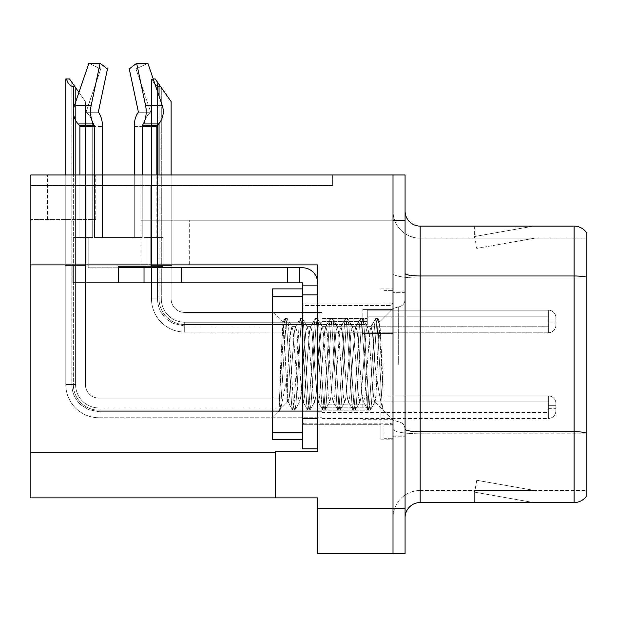 <?xml version="1.0" encoding="UTF-8"?>
<svg xmlns="http://www.w3.org/2000/svg" width="617" height="617" viewBox="0 0 617 617"><rect width="100%" height="100%" fill="white"/><g stroke="black" fill="none" stroke-linecap="round" stroke-linejoin="round"><path stroke-width="0.46" stroke-dasharray="3.08 2.31" d="M30.85 264.894L30.85 219.621L30.85 264.894L30.85 219.621L95.735 219.621L30.85 219.621L95.735 219.621L30.85 219.621L30.85 264.894L189.288 264.894L189.288 220.223L141.008 220.223L393.006 220.223L141.008 220.223L189.288 220.223L141.008 220.223L189.288 220.223L189.288 264.894L30.85 264.894L317.554 264.894L317.554 451.698L317.554 264.894L317.554 451.698L275.305 451.698L317.554 451.698L275.305 451.698L275.305 497.873L275.305 452.608L275.305 497.873L317.554 497.873L317.554 508.439L393.006 508.439L393.006 174.958L47.447 174.958L393.006 174.958L47.447 174.958L393.006 174.958L393.006 220.223L393.006 174.958L30.85 174.958L30.85 264.894L317.554 264.894L30.85 264.894L30.85 497.873L275.305 497.873M393.006 321.48L393.006 309.402L393.006 321.48M362.819 321.48L362.819 309.402L362.819 321.48M393.006 407.189L393.006 395.111L393.006 407.189M362.819 407.189L362.819 395.111L362.819 407.189M393.006 364.331L393.006 439.782L393.006 364.331M380.928 364.331L380.928 439.782L380.928 364.331M317.554 364.331L317.554 303.973L317.554 364.331M302.461 448.837L302.461 282.848L287.375 282.848L302.461 282.848L302.461 285.864L317.554 285.864L302.461 285.864L302.461 295.019L317.554 295.019L317.554 282.856A15.093 15.093 0 0 0 302.461 267.755L299.446 267.755L302.461 267.755A15.093 15.093 0 0 1 317.554 282.856L317.554 448.837L317.554 294.918L302.461 294.918L317.554 294.918L317.554 448.837L302.461 448.837L317.554 448.837M405.076 508.439L393.006 508.439L393.006 553.704L393.006 220.223L141.008 220.223L393.006 220.223L393.006 174.958L405.076 174.958L405.076 553.704L317.554 553.704L317.554 508.439M332.64 174.958L30.85 174.958L332.64 174.958L332.64 185.516L30.85 185.516L30.85 174.958L30.85 185.516L332.64 185.516L332.64 174.958M405.076 220.223L393.006 220.223L393.006 174.958M65.04 185.516L86.164 185.516L65.04 185.516L86.164 185.516L65.04 185.516L86.164 185.516L65.04 185.516L86.164 185.516L65.04 185.516L86.164 185.516L65.04 185.516L65.04 265.495L86.164 265.495L86.164 185.516L86.164 265.495L65.04 265.495L65.04 185.516L65.04 265.495L86.164 265.495L86.164 185.516L86.164 265.495L65.04 265.495L65.04 185.516L65.04 265.495L86.164 265.495L86.164 185.516L86.164 265.495L65.04 265.495L65.04 185.516L65.04 265.495L86.164 265.495L86.164 185.516L86.164 265.495L65.04 265.495L65.04 185.516L65.04 265.495L86.164 265.495L86.164 185.516L86.164 265.495L65.04 265.495L65.04 185.516M150.749 185.516L171.873 185.516L150.749 185.516L171.873 185.516L150.749 185.516L171.873 185.516L150.749 185.516L171.873 185.516L150.749 185.516L150.749 265.495L171.873 265.495L171.873 185.516L171.873 265.495L150.749 265.495L150.749 185.516L150.749 265.495L171.873 265.495L171.873 185.516L171.873 265.495L150.749 265.495L150.749 185.516L150.749 265.495L171.873 265.495L171.873 185.516L171.873 265.495L150.749 265.495L150.749 185.516L150.749 265.495L171.873 265.495L171.873 185.516L171.873 265.495L150.749 265.495L150.749 185.516M405.076 364.331L405.076 291.903L405.076 364.331M383.951 364.331L383.951 438.271L383.951 364.331M393.006 442.196L393.006 273.37L393.006 442.196M586.15 432.764L586.15 232.146A15.093 15.093 0 0 0 574.08 226.107L574.08 431.715A15.093 2.622 180 0 1 586.15 432.764L586.15 490.484L420.162 490.484L420.162 226.107A15.093 15.093 0 0 1 405.076 211.022L405.076 273.37L405.076 211.022M405.076 517.64L405.076 273.37L405.076 517.64A15.093 15.093 0 0 1 420.162 502.554L420.162 442.196L420.162 490.484L586.15 490.484L586.15 278.082L420.162 278.082L420.162 433.813A27.163 4.72 0 0 1 393.006 429.093A27.163 4.72 0 0 0 420.162 433.813L420.162 238.185A27.163 27.163 0 0 1 393.006 211.022L393.006 273.37L393.006 211.022A27.163 27.163 0 0 0 420.162 238.185L420.162 278.082A27.163 4.72 0 0 1 393.006 273.37A27.163 4.72 0 0 0 420.162 278.082L586.15 278.082M532.594 502.369A12.07 12.07 0 0 0 534.692 502.554L474.334 502.554L534.692 502.554A12.07 12.07 0 0 1 532.594 502.369A12.07 12.07 0 0 0 534.692 502.554A12.07 12.07 0 0 1 532.594 502.369A12.07 12.07 0 0 0 534.692 502.554A12.07 12.07 0 0 1 532.594 502.369L474.643 492.15L532.594 502.369M474.334 490.484L474.334 502.554L474.334 490.484L474.936 490.484L474.643 492.15L474.936 490.484L474.334 490.484L474.334 502.554L474.334 490.484L474.936 490.484L474.643 492.15L474.936 490.484L474.334 490.484L474.334 502.554L474.334 490.484L474.936 490.484L474.643 492.15L474.936 490.484L474.334 490.484M405.076 429.093A15.093 2.622 0 0 0 420.162 431.715L574.08 431.715L574.08 502.554A15.093 15.093 0 0 0 586.15 496.515M574.08 502.554L420.162 502.554M586.15 232.146A15.093 15.093 0 0 0 574.08 226.107L420.162 226.107M534.692 226.107L474.334 226.107L534.692 226.107A12.07 12.07 0 0 0 532.594 226.292A12.07 12.07 0 0 1 534.692 226.107A12.07 12.07 0 0 0 532.594 226.292A12.07 12.07 0 0 1 534.692 226.107A12.07 12.07 0 0 0 532.594 226.292A12.07 12.07 0 0 1 534.692 226.107M420.162 238.185L586.15 238.185L586.15 277.033L586.15 238.185L420.162 238.185A27.163 27.163 0 0 1 393.006 211.022M534.692 490.484L474.936 490.484L534.692 490.484L474.936 490.484L534.692 490.484L474.936 490.484L534.692 490.484L476.74 480.265L474.936 490.484L476.74 480.265L474.936 490.484L476.74 480.265L474.936 490.484L476.74 480.265L534.692 490.484M474.936 238.185L474.334 238.185L474.936 238.185L474.334 238.185L474.936 238.185L474.334 238.185L474.936 238.185L474.643 236.512L532.594 226.292L474.643 236.512L474.936 238.185L474.643 236.512L532.594 226.292L474.643 236.512L474.936 238.185L474.643 236.512L532.594 226.292L474.643 236.512L474.936 238.185L534.692 238.185L474.936 238.185L534.692 238.185L474.936 238.185L534.692 238.185L474.936 238.185L476.74 248.404L474.936 238.185M393.006 517.64A27.163 27.163 0 0 1 420.162 490.484A27.163 27.163 0 0 0 393.006 517.64A27.163 27.163 0 0 1 420.162 490.484M474.334 226.107L474.334 238.185L474.334 226.107M534.692 238.185L476.74 248.404L534.692 238.185M171.117 174.958L171.117 298.844A13.582 13.582 0 0 0 184.699 312.426A13.582 13.582 0 0 1 171.117 298.844A13.582 13.582 0 0 0 184.699 312.426A13.582 13.582 0 0 1 171.117 298.844A13.582 13.582 0 0 0 184.699 312.426A13.582 13.582 0 0 1 171.117 298.844A13.582 13.582 0 0 0 184.699 312.426A13.582 13.582 0 0 1 171.117 298.844A13.582 13.582 0 0 0 184.699 312.426A13.582 13.582 0 0 1 171.117 298.844A13.582 13.582 0 0 0 184.699 312.426A13.582 13.582 0 0 1 171.117 298.844A13.582 13.582 0 0 0 184.699 312.426A13.582 13.582 0 0 1 171.117 298.844A13.582 13.582 0 0 0 184.699 312.426L322.012 312.426L184.699 312.426L322.012 312.426L184.699 312.426L322.012 312.426L184.699 312.426L322.012 312.426L184.699 312.426L322.012 312.426L184.699 312.426L322.012 312.426L184.699 312.426L322.012 312.426L184.699 312.426L322.012 312.426L322.012 332.794L322.012 312.426L322.012 332.794L322.012 312.426L322.012 332.794L322.012 312.426L322.012 332.794L322.012 312.426L184.699 312.426A13.582 13.582 0 0 1 171.117 298.844L171.117 101.62L157.536 82.223L171.117 101.62L160.551 86.534L159.047 86.534C155.931 86.287 153.648 83.773 152.206 78.984L155.175 84.676M160.551 86.534L159.047 86.534L160.551 86.534L159.047 86.534L160.551 86.534L159.047 86.534L160.551 86.534L155.268 78.984L171.117 101.62L171.117 298.844L171.117 101.62L161.307 87.614L171.117 101.62L171.117 298.844L171.117 101.62L155.268 78.984L171.117 101.62L171.117 298.844L171.117 101.62L171.117 298.844L171.117 101.62L155.268 78.984L171.117 101.62L171.117 298.844L171.117 101.62L171.117 298.844L171.117 101.62L157.536 82.223L157.536 298.844C157.705 307.197 160.929 314.13 167.222 319.637L173.13 323.416L184.699 326.007L173.13 323.416L167.222 319.637C160.929 314.13 157.705 307.197 157.536 298.844C157.705 307.197 160.929 314.13 167.222 319.637L173.13 323.416L184.699 326.007L322.012 326.007L184.699 326.007L322.012 326.007L184.699 326.007L173.13 323.416L167.222 319.637C160.929 314.13 157.705 307.197 157.536 298.844L161.307 298.844A23.392 23.392 0 0 0 184.699 322.228A23.392 23.392 0 0 1 161.307 298.844L157.536 298.844L161.307 298.844A23.392 23.392 0 0 0 184.699 322.228A23.392 23.392 0 0 1 161.307 298.844L157.536 298.844L161.307 298.844A23.392 23.392 0 0 0 184.699 322.228L322.012 322.228L184.699 322.228L184.699 326.007L184.699 322.228L322.012 322.228L184.699 322.228L184.699 326.007L184.699 322.228L322.012 322.228L184.699 322.228L184.699 326.007L184.699 322.228L322.012 322.228L184.699 322.228L184.699 326.007L184.699 322.228A23.392 23.392 0 0 1 161.307 298.844L157.536 298.844L161.307 298.844L157.536 298.844L157.536 82.223L171.117 101.62L155.268 78.984L152.206 78.984C153.648 83.773 155.931 86.287 159.047 86.534C155.931 86.287 153.648 83.773 152.206 78.984L151.504 78.984L152.206 78.984C153.648 83.773 155.931 86.287 159.047 86.534C155.931 86.287 153.648 83.773 152.206 78.984L151.504 78.984L152.206 78.984C153.648 83.773 155.931 86.287 159.047 86.534C155.931 86.287 153.648 83.773 152.206 78.984L153.232 78.984M555.902 321.48L555.902 317.709A7.543 7.535 0 0 0 548.359 310.174A7.543 7.535 0 0 1 555.902 317.709L555.902 325.252L555.902 317.709A7.543 7.535 0 0 0 548.359 310.174A7.543 7.535 0 0 1 555.902 317.709L555.902 325.252L555.902 317.709A7.543 7.535 0 0 0 548.359 310.174A7.543 7.535 0 0 1 555.902 317.709L555.902 321.48M548.359 319.968L555.902 319.968L555.902 317.709L555.902 319.968L548.359 319.968L548.359 322.984L548.359 316.197L548.359 326.755L548.359 316.197L548.359 319.968L555.902 319.968L548.359 319.968L548.359 322.984L548.359 316.197L548.359 326.755L548.359 316.197L548.359 319.968L555.902 319.968L548.359 319.968L548.359 322.984L548.359 316.197L548.359 326.755L548.359 316.197L548.359 319.968L555.902 319.968L548.359 319.968L548.359 322.984L548.359 316.197L548.359 326.755L548.359 319.968M367.285 324.496L367.285 310.174L548.359 310.174A7.543 7.535 0 0 1 555.902 317.709A7.543 7.535 0 0 0 548.359 310.174L548.359 332.794L548.359 310.174L548.359 332.794L548.359 310.174L548.359 332.794L548.359 310.174L548.359 332.794L548.359 310.174L367.285 310.174L367.285 321.48L367.285 316.197L548.359 316.197L367.285 316.197L367.285 324.496L367.285 310.174L367.285 316.197L367.285 310.174L548.359 310.174L367.285 310.174L367.285 321.48L367.285 316.197L548.359 316.197L367.285 316.197L367.285 324.496L367.285 310.174L367.285 316.197L367.285 310.174L548.359 310.174L367.285 310.174L367.285 321.48L367.285 316.197L548.359 316.197L367.285 316.197L367.285 324.496L367.285 310.174L367.285 316.197L367.285 310.174L548.359 310.174L367.285 310.174L367.285 321.48L367.285 316.197L548.359 316.197L367.285 316.197L367.285 324.496L322.012 324.496L367.285 324.496M322.012 318.457L367.285 318.457L322.012 318.457M159.047 86.534L159.047 298.844A25.652 25.652 0 0 0 184.699 324.496A25.652 25.652 0 0 1 159.047 298.844L151.504 298.844A33.195 33.195 0 0 0 184.699 332.039A33.195 33.195 0 0 1 151.504 298.844L159.047 298.844A25.652 25.652 0 0 0 184.699 324.496A25.652 25.652 0 0 1 159.047 298.844L151.504 298.844L159.047 298.844A25.652 25.652 0 0 0 184.699 324.496A25.652 25.652 0 0 1 159.047 298.844L151.504 298.844A33.195 33.195 0 0 0 184.699 332.039A33.195 33.195 0 0 1 151.504 298.844L159.047 298.844A25.652 25.652 0 0 0 184.699 324.496L322.012 324.496L184.699 324.496A25.652 25.652 0 0 1 159.047 298.844L151.504 298.844A33.195 33.195 0 0 0 184.699 332.039A33.195 33.195 0 0 1 151.504 298.844A33.195 33.195 0 0 0 184.699 332.039A33.195 33.195 0 0 1 151.504 298.844A33.195 33.195 0 0 0 184.699 332.039A33.195 33.195 0 0 1 151.504 298.844A33.195 33.195 0 0 0 184.699 332.039L184.699 324.496L322.012 324.496L184.699 324.496L184.699 332.039L184.699 324.496L322.012 324.496L184.699 324.496L184.699 332.039L184.699 324.496L322.012 324.496L184.699 324.496L184.699 332.039L184.699 324.496L184.699 332.039L322.012 332.039L184.699 332.039A33.195 33.195 0 0 1 151.504 298.844L151.504 78.984L151.504 298.844L151.504 78.984L151.504 298.844L151.504 78.984L151.504 298.844L151.504 78.984L151.504 298.844L159.047 298.844L159.047 174.958M78.937 92.38L85.408 101.62L85.408 384.553A13.582 13.582 0 0 0 98.99 398.135A13.582 13.582 0 0 1 85.408 384.553A13.582 13.582 0 0 0 98.99 398.135A13.582 13.582 0 0 1 85.408 384.553A13.582 13.582 0 0 0 98.99 398.135A13.582 13.582 0 0 1 85.408 384.553A13.582 13.582 0 0 0 98.99 398.135A13.582 13.582 0 0 1 85.408 384.553A13.582 13.582 0 0 0 98.99 398.135A13.582 13.582 0 0 1 85.408 384.553A13.582 13.582 0 0 0 98.99 398.135A13.582 13.582 0 0 1 85.408 384.553A13.582 13.582 0 0 0 98.99 398.135A13.582 13.582 0 0 1 85.408 384.553A13.582 13.582 0 0 0 98.99 398.135A13.582 13.582 0 0 1 85.408 384.553A13.582 13.582 0 0 0 98.99 398.135A13.582 13.582 0 0 1 85.408 384.553A13.582 13.582 0 0 0 98.99 398.135L322.012 398.135L98.99 398.135L322.012 398.135L98.99 398.135L322.012 398.135L98.99 398.135L322.012 398.135L98.99 398.135L322.012 398.135L98.99 398.135L322.012 398.135L98.99 398.135L322.012 398.135L98.99 398.135L322.012 398.135L98.99 398.135L322.012 398.135L98.99 398.135L322.012 398.135L322.012 418.503L322.012 398.135L322.012 418.503L322.012 398.135L322.012 418.503L322.012 398.135L322.012 418.503L322.012 398.135L322.012 418.503L322.012 398.135L98.99 398.135A13.582 13.582 0 0 1 85.408 384.553L85.408 101.62L71.827 82.223L85.408 101.62L74.842 86.534L73.338 86.534C70.222 86.287 67.939 83.773 66.497 78.984L65.795 78.984L66.497 78.984C67.939 83.773 70.222 86.287 73.338 86.534C70.222 86.287 67.939 83.773 66.497 78.984L65.795 78.984L66.497 78.984C67.939 83.773 70.222 86.287 73.338 86.534C70.222 86.287 67.939 83.773 66.497 78.984L65.795 78.984L66.497 78.984C67.939 83.773 70.222 86.287 73.338 86.534C70.222 86.287 67.939 83.773 66.497 78.984L65.795 78.984L66.497 78.984C67.939 83.773 70.222 86.287 73.338 86.534C70.222 86.287 67.939 83.773 66.497 78.984L65.795 78.984L65.795 384.553L65.795 174.958M322.012 411.716L98.99 411.716L322.012 411.716L98.99 411.716L322.012 411.716L98.99 411.716L88.593 409.649L81.189 405.068C75.104 399.585 71.981 392.744 71.827 384.553L75.598 384.553A23.392 23.392 0 0 0 98.99 407.937A23.392 23.392 0 0 1 75.598 384.553L71.827 384.553L75.598 384.553A23.392 23.392 0 0 0 98.99 407.937A23.392 23.392 0 0 1 75.598 384.553L71.827 384.553L75.598 384.553A23.392 23.392 0 0 0 98.99 407.937A23.392 23.392 0 0 1 75.598 384.553L71.827 384.553L75.598 384.553A23.392 23.392 0 0 0 98.99 407.937L322.012 407.937L98.99 407.937L98.99 411.716L98.99 407.937L322.012 407.937L98.99 407.937L98.99 411.716L98.99 407.937L322.012 407.937L98.99 407.937L98.99 411.716L98.99 407.937L322.012 407.937L98.99 407.937L98.99 411.716L98.99 407.937L322.012 407.937L98.99 407.937L98.99 411.716L98.99 407.937A23.392 23.392 0 0 1 75.598 384.553L71.827 384.553L75.598 384.553L71.827 384.553L71.827 82.223L85.408 101.62L69.559 78.984L66.497 78.984L69.559 78.984L66.497 78.984L69.559 78.984L74.842 86.534L73.338 86.534L74.842 86.534L85.408 101.62L69.559 78.984L66.497 78.984L69.559 78.984L74.842 86.534L73.338 86.534L74.842 86.534L85.408 101.62L69.559 78.984L66.497 78.984L69.559 78.984L74.842 86.534L73.338 86.534L74.842 86.534L85.408 101.62L71.827 82.223L71.827 384.553L71.827 82.223M555.902 407.189L555.902 403.418A7.543 7.535 0 0 0 548.359 395.883A7.543 7.535 0 0 1 555.902 403.418L555.902 410.961L555.902 403.418A7.543 7.535 0 0 0 548.359 395.883A7.543 7.535 0 0 1 555.902 403.418L555.902 410.961L555.902 403.418A7.543 7.535 0 0 0 548.359 395.883A7.543 7.535 0 0 1 555.902 403.418L555.902 410.961L555.902 403.418A7.543 7.535 0 0 0 548.359 395.883A7.543 7.535 0 0 1 555.902 403.418L555.902 407.189M548.359 405.678L555.902 405.678L555.902 403.418L555.902 405.678L548.359 405.678L548.359 408.693L548.359 401.914L548.359 412.464L548.359 401.914L548.359 405.678L555.902 405.678L548.359 405.678L548.359 408.693L548.359 401.914L548.359 412.464L548.359 401.914L548.359 405.678L555.902 405.678L548.359 405.678L548.359 408.693L548.359 401.914L548.359 412.464L548.359 401.914L548.359 405.678L555.902 405.678L548.359 405.678L548.359 408.693L548.359 401.914L548.359 412.464L548.359 401.914L548.359 405.678L555.902 405.678L548.359 405.678L548.359 408.693L548.359 401.914L548.359 412.464L548.359 405.678M367.285 410.205L367.285 395.883L548.359 395.883A7.543 7.535 0 0 1 555.902 403.418A7.543 7.535 0 0 0 548.359 395.883L548.359 418.503L548.359 395.883L548.359 418.503L548.359 395.883L548.359 418.503L548.359 395.883L548.359 418.503L548.359 395.883L548.359 418.503L548.359 395.883L367.285 395.883L367.285 407.189L367.285 401.914L548.359 401.914L367.285 401.914L367.285 410.205L367.285 395.883L367.285 401.914L367.285 395.883L548.359 395.883L367.285 395.883L367.285 407.189L367.285 401.914L548.359 401.914L367.285 401.914L367.285 410.205L367.285 395.883L367.285 401.914L367.285 395.883L548.359 395.883L367.285 395.883L367.285 407.189L367.285 401.914L548.359 401.914L367.285 401.914L367.285 410.205L367.285 395.883L367.285 401.914L367.285 395.883L548.359 395.883L367.285 395.883L367.285 407.189L367.285 401.914L548.359 401.914L367.285 401.914L367.285 410.205L367.285 395.883L367.285 401.914L367.285 395.883L548.359 395.883L367.285 395.883L367.285 407.189L367.285 401.914L548.359 401.914L367.285 401.914L367.285 410.205L322.012 410.205L367.285 410.205M322.012 404.166L367.285 404.166L322.012 404.166M74.842 86.534L73.338 86.534L74.842 86.534L69.559 78.984L85.408 101.62L85.408 384.553L85.408 101.62L85.408 384.553L85.408 101.62L85.408 384.553L85.408 101.62L85.408 384.553L85.408 101.62L85.408 384.553L85.408 101.62L85.408 384.553L85.408 101.62L85.408 384.553L85.408 101.62L85.408 384.553L85.408 101.62L69.559 78.984L66.497 78.984M73.338 86.534L73.338 384.553A25.652 25.652 0 0 0 98.99 410.205A25.652 25.652 0 0 1 73.338 384.553L65.795 384.553L73.338 384.553A25.652 25.652 0 0 0 98.99 410.205A25.652 25.652 0 0 1 73.338 384.553L65.795 384.553A33.195 33.195 0 0 0 98.99 417.748A33.195 33.195 0 0 1 65.795 384.553L73.338 384.553A25.652 25.652 0 0 0 98.99 410.205A25.652 25.652 0 0 1 73.338 384.553L65.795 384.553L73.338 384.553A25.652 25.652 0 0 0 98.99 410.205A25.652 25.652 0 0 1 73.338 384.553L65.795 384.553A33.195 33.195 0 0 0 98.99 417.748A33.195 33.195 0 0 1 65.795 384.553L73.338 384.553A25.652 25.652 0 0 0 98.99 410.205L322.012 410.205L98.99 410.205A25.652 25.652 0 0 1 73.338 384.553L65.795 384.553A33.195 33.195 0 0 0 98.99 417.748A33.195 33.195 0 0 1 65.795 384.553A33.195 33.195 0 0 0 98.99 417.748A33.195 33.195 0 0 1 65.795 384.553A33.195 33.195 0 0 0 98.99 417.748A33.195 33.195 0 0 1 65.795 384.553A33.195 33.195 0 0 0 98.99 417.748A33.195 33.195 0 0 1 65.795 384.553A33.195 33.195 0 0 0 98.99 417.748L98.99 410.205L322.012 410.205L98.99 410.205L98.99 417.748L98.99 410.205L322.012 410.205L98.99 410.205L98.99 417.748L98.99 410.205L322.012 410.205L98.99 410.205L98.99 417.748L98.99 410.205L322.012 410.205L98.99 410.205L98.99 417.748L98.99 410.205L98.99 417.748L322.012 417.748L98.99 417.748A33.195 33.195 0 0 1 65.795 384.553L65.795 78.984L65.795 384.553L65.795 78.984L65.795 384.553L65.795 78.984L65.795 384.553L65.795 78.984L65.795 384.553L73.338 384.553L73.338 174.958M155.268 78.984L152.206 78.984L155.268 78.984M157.536 298.844L157.536 82.223L161.307 87.614L157.536 82.223L157.536 298.844M367.285 310.174L367.285 316.197L367.285 310.174M171.117 298.844L171.117 101.62L161.307 87.614L171.117 101.62L171.117 298.844M367.285 395.883L367.285 401.914L367.285 395.883M85.408 384.553L85.408 101.62L75.598 87.614L85.408 101.62L85.408 384.553M302.461 303.973L317.554 303.973L317.554 424.689L317.554 303.973L317.554 424.689L317.554 303.973L380.928 303.973L302.461 303.973L302.461 424.689L380.928 424.689L302.461 424.689L302.461 303.973L302.461 424.689L302.461 303.973L302.461 424.689L302.461 303.973L303.973 305.484L303.973 423.185L303.973 305.484L389.983 305.484L389.983 423.185L389.983 305.484L392.103 304.613L393.006 302.461L392.103 304.613L389.983 305.484L303.973 305.484L302.461 303.973M162.95 264.894L162.95 237.576L162.95 266.251L118.371 266.251L148.088 266.251L148.088 237.576L148.088 266.251L118.371 266.251L118.371 267.755L88.192 267.755L118.371 267.755L118.371 266.251L118.371 267.755L118.371 266.251L162.95 266.251L162.95 237.576L144.023 237.576L144.023 126.431A16.597 14.106 90 0 1 148.712 114.076A16.597 14.106 90 0 0 144.023 126.431L144.023 237.576L162.95 237.576L144.023 237.576L156.849 237.576L156.849 126.431L156.849 237.576L162.95 237.576L144.023 237.576L144.023 126.431L144.023 237.576L162.95 237.576L156.849 237.576L162.95 237.576L162.95 266.251L118.371 266.251L118.371 267.755L144.023 267.755L144.023 282.848L151.566 282.848L151.566 267.755L151.566 282.848L151.566 267.755L144.023 267.755L299.446 267.755L151.566 267.755L151.566 282.848L73.099 282.848L118.371 282.848L73.099 282.848L73.099 237.576L79.894 237.576L73.099 237.576L79.894 237.576L79.894 126.431L79.894 237.576L92.72 237.576L88.192 237.576L92.72 237.576L92.72 126.431L92.72 237.576L73.099 237.576L73.099 264.894M138.185 111.014L150.347 111.014L138.185 111.014L150.347 111.014L138.185 111.014L129.277 68.919L135.971 68.919L150.347 111.014A1.512 1.28 -90 0 1 150.008 112.703L148.712 114.076A16.597 14.106 90 0 0 144.023 126.431A16.597 14.106 90 0 1 148.712 114.076L150.008 112.703A1.512 1.28 -90 0 0 150.347 111.014L135.971 68.919L129.277 68.919L136.65 63.296L145.558 105.391A16.597 8.746 -90 0 1 143.283 123.94L142.481 125.305A1.512 0.794 90 0 0 142.219 126.431A1.512 0.794 90 0 1 142.481 125.305L143.283 123.94A16.597 8.746 -90 0 0 145.558 105.391L136.65 63.296L129.277 68.919L138.185 111.014A1.512 0.794 90 0 1 137.977 112.703L137.175 114.076A16.597 8.746 -90 0 0 134.267 126.431A16.597 8.746 -90 0 1 137.175 114.076L137.977 112.703A1.512 0.794 90 0 0 138.185 111.014L129.277 68.919L136.65 63.296L147.872 63.296L135.971 68.919L129.277 68.919L135.971 68.919L150.347 111.014A1.512 1.28 -90 0 1 150.008 112.703L148.712 114.076L150.008 112.703A1.512 1.28 -90 0 0 150.347 111.014L135.971 68.919L147.872 63.296L136.65 63.296L145.558 105.391A16.597 8.746 -90 0 1 143.283 123.94L142.481 125.305A1.512 0.794 90 0 0 142.219 126.431L142.219 237.576L134.267 237.576L142.219 237.576L142.219 126.431L142.219 237.576L94.524 237.576L94.524 126.431L94.524 237.576L142.219 237.576L94.524 237.576L134.267 237.576L134.267 126.431L134.267 237.576L102.476 237.576L102.476 126.431L102.476 237.576L94.524 237.576L94.524 126.431A1.512 0.794 -90 0 0 94.262 125.305L93.452 123.94A16.597 8.746 90 0 1 91.177 105.391L100.085 63.296L88.871 63.296L100.772 68.919L86.395 111.014A1.512 1.28 90 0 0 86.727 112.703L88.03 114.076A16.597 14.106 -90 0 1 92.72 126.431A16.597 14.106 -90 0 0 88.03 114.076L86.727 112.703A1.512 1.28 90 0 1 86.395 111.014L100.772 68.919L107.466 68.919L100.772 68.919L88.871 63.296L100.085 63.296L107.466 68.919L98.558 111.014A1.512 0.794 -90 0 0 98.766 112.703A1.512 0.794 -90 0 1 98.558 111.014L107.466 68.919L100.085 63.296L91.177 105.391A16.597 8.746 90 0 0 93.452 123.94L94.262 125.305A1.512 0.794 -90 0 1 94.524 126.431A1.512 0.794 -90 0 0 94.262 125.305L93.452 123.94A16.597 8.746 90 0 1 91.177 105.391L100.085 63.296L107.466 68.919L100.772 68.919L86.395 111.014A1.512 1.28 90 0 0 86.727 112.703L88.03 114.076A16.597 14.106 -90 0 1 92.72 126.431L92.72 237.576L88.192 237.576L92.72 237.576L92.72 126.431A16.597 14.106 -90 0 0 88.03 114.076L86.727 112.703A1.512 1.28 90 0 1 86.395 111.014L100.772 68.919L107.466 68.919L98.558 111.014L86.395 111.014L98.558 111.014M98.766 112.703L86.727 112.703L98.766 112.703L86.727 112.703L98.766 112.703L99.568 114.076L88.03 114.076L99.568 114.076A16.597 8.746 90 0 1 102.476 126.431A16.597 8.746 90 0 0 99.568 114.076A16.597 8.746 90 0 1 102.476 126.431L102.476 237.576L134.267 237.576L134.267 126.431A16.597 8.746 -90 0 1 137.175 114.076L137.977 112.703L150.008 112.703L137.977 112.703M100.085 63.296L88.871 63.296L100.772 68.919L88.871 63.296L74.495 105.391A16.597 14.106 -90 0 0 78.166 123.94A16.597 14.106 -90 0 1 74.495 105.391A16.597 14.106 -90 0 0 78.166 123.94L79.462 125.305A1.512 1.28 90 0 1 79.894 126.431A1.512 1.28 90 0 0 79.462 125.305A1.512 1.28 90 0 1 79.894 126.431L79.894 174.958M156.849 174.958L156.849 126.431A1.512 1.28 -90 0 1 157.273 125.305A1.512 1.28 -90 0 0 156.849 126.431A1.512 1.28 -90 0 1 157.273 125.305L158.577 123.94A16.597 14.106 90 0 0 162.248 105.391A16.597 14.106 90 0 1 158.577 123.94A16.597 14.106 90 0 0 162.248 105.391L147.872 63.296L162.248 105.391L147.872 63.296L135.971 68.919L147.872 63.296L136.65 63.296M118.371 267.755L144.023 267.755L144.023 282.848L181.745 282.848L151.566 282.848L151.566 267.755L118.371 267.755L118.371 266.251L148.088 266.251L118.371 266.251L118.371 267.755L88.192 267.755L118.371 267.755L118.371 282.848M317.554 282.856A15.093 15.093 0 0 0 302.461 267.755L299.446 267.755L299.446 282.848L299.446 267.755L287.375 267.755L287.375 282.848L181.745 282.848L287.375 282.848L287.375 267.755L287.375 282.848L151.566 282.848L151.566 267.755L151.566 282.848M317.554 294.918L317.554 418.658L302.461 418.658L302.461 294.918L302.461 439.782L302.461 288.887L302.461 439.782L302.461 288.887L272.282 288.887L272.282 439.782L302.461 439.782L272.282 439.782L272.282 288.887L302.461 288.887L272.282 288.887L272.282 296.43L302.461 296.43M94.524 174.958L94.524 237.576L142.219 237.576L142.219 174.958M148.088 237.576L148.088 266.251L162.95 266.251L148.088 266.251L148.088 237.576M134.267 174.958L134.267 237.576L102.476 237.576L102.476 174.958M287.375 267.755L151.566 267.755M287.375 282.848L302.461 282.848L302.461 418.658L317.554 418.658L302.461 418.658M317.554 285.864L302.461 285.864M299.446 267.755L299.446 282.848M156.849 237.576L144.023 237.576L156.849 237.576M94.524 237.576L102.476 237.576L94.524 237.576M134.267 237.576L142.219 237.576L134.267 237.576M79.894 237.576L92.72 237.576L79.894 237.576M377.288 364.331L378.514 334.753L379.841 321.881L382.07 364.331L383.064 391.98L383.064 409.85C380.627 402.716 377.905 387.538 374.897 364.331L372.383 331.661L370.832 326.856L369.868 331.661L364.832 397.001L363.29 401.814L362.318 397.001L357.289 331.661L355.747 326.856L354.775 331.661L349.746 397.001L348.204 401.814L347.232 397.001L342.204 331.661L340.653 326.856L339.682 331.661L334.653 397.001L333.396 402.053L332.139 397.001L327.11 331.661L325.853 326.609L324.596 331.661L319.567 397.001L318.31 402.053L317.053 397.001L312.025 331.661L310.76 326.609L309.503 331.661L304.474 397.001L303.217 402.053L301.96 397.001L296.931 331.661L295.674 326.609L294.417 331.661L289.388 397.001L288.131 402.053L287.375 400.317L284.236 335.093L282.91 322.359L280.681 364.331L279.208 409.534L280.812 408.408L287.375 376.277L287.375 402.053L284.236 335.093L283.072 322.305L280.681 364.331L279.208 409.534L280.812 408.408L287.375 376.277L287.375 402.053L287.375 400.317L292.605 410.02L291.586 404.073L286.558 324.588L285.301 318.441L284.044 324.588L279.208 401.922L284.044 324.588L285.062 318.642L282.91 322.359L285.062 318.642L287.183 318.441L285.926 324.588L280.897 404.073L279.879 410.02L279.208 409.534L279.64 410.22L272.282 417.146L272.282 311.516L272.282 417.146L272.282 311.516L272.282 417.146L279.879 410.02L280.812 408.408L279.879 410.02L280.897 404.073L285.926 324.588L287.422 318.642L285.301 318.441L286.558 324.588L291.586 404.073L292.605 410.02L287.846 401.814L289.388 397.001L294.417 331.661L295.389 326.856L300.155 318.642L299.129 324.588L294.101 404.073L292.844 410.22L294.733 410.22L293.476 404.073L288.44 324.588L287.422 318.642L292.188 326.856L290.646 331.661L287.375 376.277L290.646 331.661L291.903 326.609L295.674 326.609L300.155 318.642L299.129 324.588L294.101 404.073L292.844 410.22L294.733 410.22L293.476 404.073L288.44 324.588L287.422 318.642L291.903 326.609L295.674 326.609L296.931 331.661L301.96 397.001L302.932 401.814L307.698 410.02L306.68 404.073L301.644 324.588L300.155 318.642L302.276 318.441L301.019 324.588L295.99 404.073L294.733 410.22L299.731 401.814L298.188 397.001L293.16 331.661L292.188 326.856L293.16 331.661L298.188 397.001L299.446 402.053L303.217 402.053L307.698 410.02L306.68 404.073L301.644 324.588L300.386 318.441L302.276 318.441L301.019 324.588L295.99 404.073L294.965 410.02L299.446 402.053L303.217 402.053L304.474 397.001L309.503 331.661L310.474 326.856L315.241 318.642L314.223 324.588L309.194 404.073L307.698 410.02L309.819 410.22L308.562 404.073L303.533 324.588L302.276 318.441L307.281 326.856L305.731 331.661L300.703 397.001L299.731 401.814L300.703 397.001L305.731 331.661L306.988 326.609L310.76 326.609L315.241 318.642L314.223 324.588L309.194 404.073L307.937 410.22L309.819 410.22L308.562 404.073L303.533 324.588L302.515 318.642L306.988 326.609L310.76 326.609L312.025 331.661L317.053 397.001L318.025 401.814L322.784 410.02L321.765 404.073L316.737 324.588L315.241 318.642L317.362 318.441L316.105 324.588L311.076 404.073L309.819 410.22L314.824 401.814L313.282 397.001L308.245 331.661L307.281 326.856L308.245 331.661L313.282 397.001L314.539 402.053L318.31 402.053L322.784 410.02L321.765 404.073L316.737 324.588L315.48 318.441L317.362 318.441L316.105 324.588L311.076 404.073L310.058 410.02L314.539 402.053L318.31 402.053L319.567 397.001L324.596 331.661L325.568 326.856L330.334 318.642L329.308 324.588L324.28 404.073L322.784 410.02L324.912 410.22L323.655 404.073L318.619 324.588L317.362 318.441L322.367 326.856L320.825 331.661L315.796 397.001L314.824 401.814L315.796 397.001L320.825 331.661L322.082 326.609L325.853 326.609L330.334 318.642L329.308 324.588L324.28 404.073L323.023 410.22L324.912 410.22L323.655 404.073L318.619 324.588L317.601 318.642L322.082 326.609L325.853 326.609L327.11 331.661L332.139 397.001L333.111 401.814L337.877 410.02L336.859 404.073L331.823 324.588L330.565 318.441L332.455 318.441L331.198 324.588L326.169 404.073L324.912 410.22L329.91 401.814L328.367 397.001L323.339 331.661L322.367 326.856L323.339 331.661L328.367 397.001L329.625 402.053L333.396 402.053L337.877 410.02L336.859 404.073L331.823 324.588L330.565 318.441L332.455 318.441L331.198 324.588L326.169 404.073L325.144 410.02L329.625 402.053L333.396 402.053L334.653 397.001L339.682 331.661L340.653 326.856L345.42 318.642L344.402 324.588L339.373 404.073L338.116 410.22L339.998 410.22L338.741 404.073L333.712 324.588L332.455 318.441L337.46 326.856L335.91 331.661L330.882 397.001L329.91 401.814L330.882 397.001L335.91 331.661L337.167 326.609L340.946 326.609L345.42 318.642L344.402 324.588L339.373 404.073L338.116 410.22L339.998 410.22L338.741 404.073L333.712 324.588L332.694 318.642L337.167 326.609L340.946 326.609L342.204 331.661L347.232 397.001L348.204 401.814L352.97 410.02L351.945 404.073L346.916 324.588L345.659 318.441L347.541 318.441L346.284 324.588L341.255 404.073L339.998 410.22L345.003 401.814L343.461 397.001L338.425 331.661L337.46 326.856L338.425 331.661L343.461 397.001L344.718 402.053L348.489 402.053L352.97 410.02L351.945 404.073L346.916 324.588L345.659 318.441L347.541 318.441L346.284 324.588L341.255 404.073L340.237 410.02L344.718 402.053L348.489 402.053L349.746 397.001L354.775 331.661L355.747 326.856L360.513 318.642L359.487 324.588L354.459 404.073L353.202 410.22L355.091 410.22L353.834 404.073L348.806 324.588L347.541 318.441L352.546 326.856L351.004 331.661L345.975 397.001L345.003 401.814L345.975 397.001L351.004 331.661L352.261 326.609L356.032 326.609L360.513 318.642L359.487 324.588L354.459 404.073L353.202 410.22L355.091 410.22L353.834 404.073L348.806 324.588L347.78 318.642L352.261 326.609L356.032 326.609L357.289 331.661L362.318 397.001L363.29 401.814L368.056 410.02L367.038 404.073L362.002 324.588L360.513 318.642L362.634 318.441L361.377 324.588L356.348 404.073L355.091 410.22L360.089 401.814L358.546 397.001L353.518 331.661L352.546 326.856L353.518 331.661L358.546 397.001L359.804 402.053L363.575 402.053L368.056 410.02L367.038 404.073L362.002 324.588L360.744 318.441L362.634 318.441L361.377 324.588L356.348 404.073L355.323 410.02L359.804 402.053L363.575 402.053L364.832 397.001L369.868 331.661L370.832 326.856L375.599 318.642L374.581 324.588L369.552 404.073L368.056 410.02L370.177 410.22L368.92 404.073L363.891 324.588L362.634 318.441L367.639 326.856L366.089 331.661L361.061 397.001L360.089 401.814L361.061 397.001L366.089 331.661L367.346 326.609L371.125 326.609L375.599 318.642L374.581 324.588L369.552 404.073L368.295 410.22L370.177 410.22L368.92 404.073L363.891 324.588L362.873 318.642L367.346 326.609L371.125 326.609L372.383 331.661L374.897 364.331L374.897 402.053C373.632 399.824 372.375 387.245 371.125 364.331L368.604 331.661L367.639 326.856L368.604 331.661L371.125 364.331C372.375 387.245 373.632 399.824 374.897 402.053L374.897 402.053C375.722 400.502 376.517 387.923 377.288 364.331L378.514 334.753L379.841 321.881L383.064 391.98L378.985 324.588L377.727 318.441L376.463 324.588L371.434 404.073L370.177 410.22L375.074 401.991L370.416 410.02L371.434 404.073L376.463 324.588L377.727 318.441L379.841 321.881L377.959 318.642L378.985 324.588L383.064 391.98L383.064 409.85L382.124 404.073L377.095 324.588L375.838 318.441L377.727 318.441L375.838 318.441L377.095 324.588L382.124 404.073L383.064 409.85C380.627 402.716 377.905 387.538 374.897 364.331L374.897 402.053C375.722 400.502 376.517 387.923 377.288 364.331M302.461 439.782L272.282 439.782L272.282 296.43M302.461 364.331L302.461 424.689L302.461 364.331M141.008 220.223L141.008 264.894L141.008 220.223M95.735 219.621L95.735 174.958L95.735 219.621M30.85 452.608L275.305 452.608M405.076 273.37A15.093 2.622 0 0 0 420.162 275.984L574.08 275.984A15.093 2.622 180 0 1 586.15 277.033M586.15 433.813L420.162 433.813L586.15 433.813M161.307 298.844L161.307 87.614L161.307 298.844A23.392 23.392 0 0 0 184.699 322.228A23.392 23.392 0 0 1 161.307 298.844M322.012 321.48L367.285 321.48L322.012 321.48M159.047 123.415L159.047 96.021M75.598 384.553L75.598 87.614L75.598 384.553A23.392 23.392 0 0 0 98.99 407.937A23.392 23.392 0 0 1 75.598 384.553M322.012 407.189L367.285 407.189L322.012 407.189M98.99 417.748A33.195 33.195 0 0 1 65.795 384.553M79.894 126.431L94.524 126.431M142.219 126.431L156.849 126.431M92.72 126.431L102.476 126.431L92.72 126.431M134.267 126.431L144.023 126.431L134.267 126.431M148.712 114.076L137.175 114.076L148.712 114.076M91.177 105.391L74.495 105.391M162.248 105.391L145.558 105.391M93.452 123.94L78.166 123.94M158.577 123.94L143.283 123.94M94.262 125.305L79.462 125.305M157.273 125.305L142.481 125.305M181.745 282.848L181.745 267.755M144.023 282.848L144.023 267.755M398.289 364.331L398.289 306.95L398.289 364.331M272.282 432.232L302.461 432.232M303.973 364.331L303.973 423.185L303.973 364.331M389.983 364.331L389.983 423.185L389.983 364.331M362.819 309.402L393.006 309.402L362.819 309.402M362.819 395.111L393.006 395.111M380.928 288.887L393.006 288.887L380.928 288.887M47.447 219.621L47.447 174.958L47.447 219.621M380.928 439.782L393.006 439.782L380.928 439.782M362.819 419.259L393.006 419.259M362.819 333.55L393.006 333.55L362.819 333.55M393.006 291.903L405.076 291.903L393.006 291.903M383.951 438.271L393.006 438.271L383.951 438.271M393.006 303.973L383.951 303.973L393.006 303.973M393.006 424.689L383.951 424.689L393.006 424.689M383.951 290.391L393.006 290.391L383.951 290.391M393.006 436.759L405.076 436.759L393.006 436.759M548.359 332.794C552.901 332.386 555.416 329.871 555.902 325.252C555.416 329.871 552.901 332.386 548.359 332.794C552.901 332.386 555.416 329.871 555.902 325.252C555.416 329.871 552.901 332.386 548.359 332.794L322.012 332.794L548.359 332.794M548.359 322.984L555.902 322.984L548.359 322.984M322.012 326.755L548.359 326.755L322.012 326.755M322.012 418.503L548.359 418.503C552.901 418.095 555.416 415.58 555.902 410.961C555.416 415.58 552.901 418.095 548.359 418.503C552.901 418.095 555.416 415.58 555.902 410.961C555.416 415.58 552.901 418.095 548.359 418.503C552.901 418.095 555.416 415.58 555.902 410.961M548.359 408.693L555.902 408.693M322.012 412.464L548.359 412.464M98.99 411.716L88.593 409.649L81.189 405.068C75.104 399.585 71.981 392.744 71.827 384.553C71.981 392.744 75.104 399.585 81.189 405.068L88.593 409.649L98.99 411.716L88.593 409.649L81.189 405.068C75.104 399.585 71.981 392.744 71.827 384.553C71.981 392.744 75.104 399.585 81.189 405.068L88.593 409.649L98.99 411.716M88.192 237.576L88.192 267.755L88.192 237.576M302.461 295.019L317.554 295.019L302.461 295.019M398.289 306.95L393.006 308.5L379.679 321.827L393.006 308.5L398.289 306.95C402.431 306.225 404.69 303.718 405.076 299.446C404.69 303.718 402.431 306.225 398.289 306.95M283.072 322.305L272.282 311.516L283.072 322.305M398.289 421.712C402.431 422.444 404.69 424.943 405.076 429.216C404.69 424.943 402.431 422.444 398.289 421.712L393.006 420.162L374.897 402.053L393.006 420.162L398.289 421.712M405.076 436.011L393.006 436.011L405.076 436.011M303.973 423.185L389.983 423.185L392.103 424.049L393.006 426.2L392.103 424.049L389.983 423.185L303.973 423.185L302.461 424.689L303.973 423.185M287.375 402.053L288.131 402.053L287.375 402.053L280.234 409.202L287.375 402.053M405.076 292.659L393.006 292.659L405.076 292.659"/><path stroke-width="0.93" d="M317.554 294.918L317.554 418.658L302.461 418.658L302.461 448.837L317.554 448.837L317.554 418.658L317.554 451.698L275.305 451.698L275.305 497.873L30.85 497.873L30.85 264.894L317.554 264.894L317.554 294.918L302.461 294.918L302.461 282.848L287.375 282.848L287.375 267.755L302.461 267.755A15.093 15.093 0 0 1 317.554 282.856M275.305 497.873L317.554 497.873L317.554 553.704L393.006 553.704L393.006 508.439L393.006 553.704L405.076 553.704L405.076 508.439L393.006 508.439L393.006 174.958L30.85 174.958L30.85 264.894M586.15 232.146A15.093 15.093 0 0 0 574.08 226.107A15.093 15.093 0 0 1 586.15 232.146L586.15 496.515A15.093 15.093 0 0 1 574.08 502.554L420.162 502.554A15.093 15.093 0 0 0 405.076 517.64M393.006 174.958L405.076 174.958L405.076 220.223L393.006 220.223L393.006 508.439L317.554 508.439M586.15 278.082L586.15 496.515M405.076 220.223L405.076 508.439M586.15 277.033A15.093 2.622 180 0 0 574.08 275.984L574.08 226.107L420.162 226.107A15.093 15.093 0 0 1 405.076 211.022A15.093 15.093 0 0 0 420.162 226.107L420.162 502.554M153.232 78.984L155.268 78.984L160.551 86.534L159.047 86.534L155.175 84.676M171.117 174.958L171.117 101.62L160.551 86.534M66.497 78.984L69.559 78.984L74.842 86.534L73.338 86.534C70.222 86.287 67.939 83.773 66.497 78.984L65.795 78.984L65.795 174.958M74.842 86.534L78.937 92.38M98.766 112.703A1.512 0.794 -90 0 1 98.558 111.014A1.512 0.794 -90 0 0 98.766 112.703L99.568 114.076A16.597 8.746 90 0 1 102.476 126.431L102.476 174.958M162.95 264.894L162.95 266.251L118.371 266.251L118.371 267.755L151.566 267.755L151.566 282.848L73.099 282.848L73.099 264.894M142.219 174.958L142.219 126.431A1.512 0.794 90 0 1 142.481 125.305L143.283 123.94A16.597 8.746 -90 0 0 145.558 105.391L136.65 63.296L147.872 63.296L162.248 105.391A16.597 14.106 90 0 1 158.577 123.94L157.273 125.305A1.512 1.28 -90 0 0 156.849 126.431L156.849 174.958M98.558 111.014L107.466 68.919L100.085 63.296L91.177 105.391A16.597 8.746 90 0 0 93.452 123.94L94.262 125.305A1.512 0.794 -90 0 1 94.524 126.431L94.524 174.958M79.894 174.958L79.894 126.431A1.512 1.28 90 0 0 79.462 125.305L78.166 123.94A16.597 14.106 -90 0 1 74.495 105.391L88.871 63.296L100.085 63.296M137.977 112.703A1.512 0.794 90 0 0 138.185 111.014A1.512 0.794 90 0 1 137.977 112.703L137.175 114.076A16.597 8.746 -90 0 0 134.267 126.431L134.267 174.958M136.65 63.296L129.277 68.919L138.185 111.014M151.566 267.755L287.375 267.755M151.566 282.848L287.375 282.848M302.461 448.837L317.554 448.837M299.446 282.848L299.446 267.755M317.554 285.864L302.461 285.864M302.461 418.658L302.461 288.887L272.282 288.887L272.282 439.782L302.461 439.782M30.85 452.608L275.305 452.608M586.15 432.764A15.093 2.622 180 0 0 574.08 431.715L574.08 275.984L420.162 275.984A15.093 2.622 0 0 1 405.076 273.37M574.08 502.554L574.08 431.715L420.162 431.715A15.093 2.622 0 0 1 405.076 429.093M159.047 174.958L159.047 123.415M159.047 96.021L159.047 86.534M73.338 174.958L73.338 86.534M118.371 282.848L118.371 267.755M156.849 126.431L142.219 126.431M94.524 126.431L79.894 126.431M91.177 105.391L74.495 105.391M162.248 105.391L145.558 105.391M93.452 123.94L78.166 123.94M158.577 123.94L143.283 123.94M94.262 125.305L79.462 125.305M157.273 125.305L142.481 125.305M181.745 282.848L181.745 267.755M144.023 282.848L144.023 267.755M272.282 432.232L302.461 432.232M272.282 296.43L302.461 296.43"/></g></svg>
